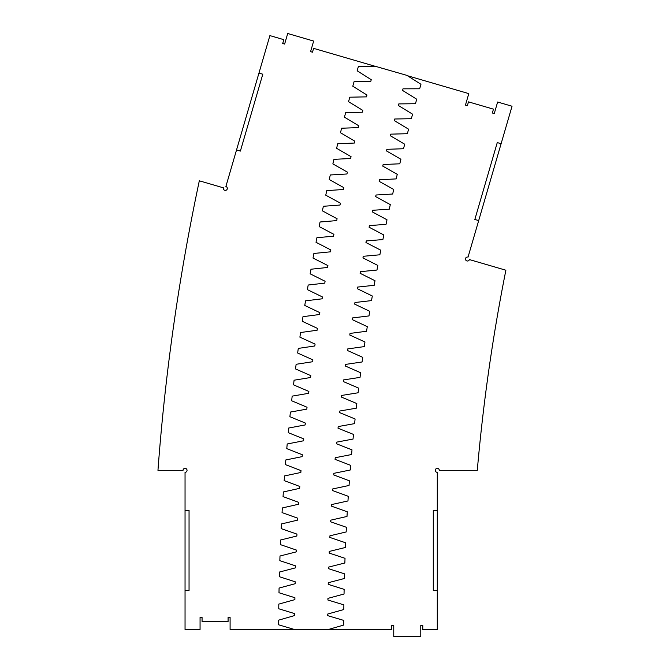 <?xml version="1.0" encoding="UTF-8"?>
<svg xmlns="http://www.w3.org/2000/svg" width="670" height="670" viewBox="0 0 670 670"><rect width="100%" height="100%" fill="white"/><g stroke="black" fill="none" stroke-linecap="round" stroke-linejoin="round"><path stroke-width="1" d="M327.672 629.674L294.641 629.549L278.645 624.808L278.661 620.144L294.7 615.529A2018.442 2018.442 0 0 1 294.725 613.636L278.753 608.77L278.804 604.106L294.875 599.625A2018.442 2018.442 0 0 1 294.917 597.724L278.988 592.741L279.08 588.067L295.185 583.712A2018.442 2018.442 0 0 1 295.244 581.811L279.348 576.702L279.474 572.038L295.629 567.808A2018.442 2018.442 0 0 1 295.688 565.907L279.834 560.673L280.001 556.008L296.173 551.904A2018.442 2018.442 0 0 1 296.257 550.011L280.445 544.643L280.655 539.978L296.852 536.008A2018.442 2018.442 0 0 1 296.952 534.116L281.191 528.622L281.425 523.957L297.673 520.113A2018.442 2018.442 0 0 1 297.781 518.22L282.053 512.609L282.33 507.952L298.594 504.234A2018.442 2018.442 0 0 1 298.728 502.341L283.05 496.604L283.36 491.939L299.649 488.355A2018.442 2018.442 0 0 1 299.8 486.462L284.164 480.608L284.516 475.943L300.838 472.484A2018.442 2018.442 0 0 1 300.998 470.6L285.412 464.611L285.797 459.963L302.153 456.63A2018.442 2018.442 0 0 1 302.321 454.737L286.777 448.632L287.204 443.984L303.577 440.785A2018.442 2018.442 0 0 1 303.77 438.892L288.276 432.669L288.736 428.021L305.135 424.947A2018.442 2018.442 0 0 1 305.344 423.063L289.901 416.715L290.395 412.067L306.818 409.127A2018.442 2018.442 0 0 1 307.036 407.243L291.651 400.769L292.179 396.129L308.627 393.315A2018.442 2018.442 0 0 1 308.862 391.431L293.519 384.84L294.088 380.208L310.57 377.52A2018.442 2018.442 0 0 1 310.805 375.644L295.52 368.927L296.123 364.296L312.622 361.741A2018.442 2018.442 0 0 1 312.882 359.865L297.647 353.031L298.284 348.408L314.808 345.98A2018.442 2018.442 0 0 1 315.076 344.104L299.892 337.152L300.57 332.529L317.111 330.243A2018.442 2018.442 0 0 1 317.396 328.359L302.271 321.29L302.982 316.675L319.54 314.515A2018.442 2018.442 0 0 1 319.833 312.639L304.766 305.453L305.52 300.838L322.094 298.812A2018.442 2018.442 0 0 1 322.404 296.936L307.396 289.633L308.183 285.026L324.766 283.125A2018.442 2018.442 0 0 1 325.092 281.258L310.143 273.829L310.972 269.231L327.571 267.464A2018.442 2018.442 0 0 1 327.915 265.596L313.016 258.05L313.878 253.461L330.478 251.82A2018.442 2018.442 0 0 1 330.846 249.952L316.014 242.297L316.91 237.708L333.526 236.2A2018.442 2018.442 0 0 1 333.911 234.341L319.138 226.56L320.067 221.988L336.7 220.606A2018.442 2018.442 0 0 1 337.094 218.755L322.387 210.857L323.35 206.285L340 205.045A2018.442 2018.442 0 0 1 340.402 203.186L325.754 195.179L326.759 190.615L343.409 189.501A2018.442 2018.442 0 0 1 343.836 187.65L329.246 179.527L330.285 174.97L346.943 173.982A2018.442 2018.442 0 0 1 347.387 172.14L332.864 163.899L333.945 159.351L350.603 158.497A2018.442 2018.442 0 0 1 351.055 156.654L336.608 148.305L337.714 143.765L354.38 143.045A2018.442 2018.442 0 0 1 354.857 141.202L340.469 132.735L341.616 128.213L358.291 127.618A2018.442 2018.442 0 0 1 358.777 125.784L344.455 117.2L345.636 112.686L362.328 112.225A2018.442 2018.442 0 0 1 362.813 110.391L348.559 101.698L349.782 97.192L366.473 96.865A2018.442 2018.442 0 0 1 366.976 95.031L352.788 86.229L354.045 81.732L370.728 81.531A2018.442 2018.442 0 0 1 371.255 79.713L357.144 70.794L358.433 66.305L375.116 66.238L406.858 75.358L420.961 84.278L419.671 88.767L403.005 88.834A1985.411 1985.411 0 0 0 402.553 90.416L416.715 99.21L415.459 103.708L398.792 103.909A1985.411 1985.411 0 0 0 398.357 105.492L412.586 114.176L411.363 118.682L394.697 119.009A1985.411 1985.411 0 0 0 394.278 120.6L408.574 129.176L407.394 133.69L390.727 134.151A1985.411 1985.411 0 0 0 390.317 135.742L404.68 144.201L403.533 148.732L386.875 149.318A1985.411 1985.411 0 0 0 386.473 150.917L400.911 159.259L399.797 163.798L383.139 164.518A1985.411 1985.411 0 0 0 382.754 166.118L397.251 174.351L396.179 178.898L379.53 179.744A1985.411 1985.411 0 0 0 379.153 181.352L393.717 189.468L392.679 194.024L376.038 195.004A1985.411 1985.411 0 0 0 375.677 196.612L390.3 204.61L389.295 209.174L372.662 210.288A1985.411 1985.411 0 0 0 372.311 211.896L387 219.785L386.029 224.35L369.413 225.597A1985.411 1985.411 0 0 0 369.078 227.205L383.826 234.977L382.888 239.559L366.281 240.932A1985.411 1985.411 0 0 0 365.954 242.548L380.769 250.195L379.865 254.784L363.266 256.292A1985.411 1985.411 0 0 0 362.956 257.908L377.83 265.446L376.967 270.035L360.376 271.677A1985.411 1985.411 0 0 0 360.083 273.293L375.007 280.713L374.187 285.311L357.613 287.078A1985.411 1985.411 0 0 0 357.328 288.703L372.311 295.998L371.523 300.604L354.966 302.505A1985.411 1985.411 0 0 0 354.69 304.13L369.74 311.307L368.986 315.922L352.437 317.949A1985.411 1985.411 0 0 0 352.177 319.573L367.277 326.642L366.565 331.256L350.033 333.417A1985.411 1985.411 0 0 0 349.79 335.042L364.949 341.985L364.271 346.608L347.755 348.903A1985.411 1985.411 0 0 0 347.521 350.527L362.73 357.353L362.093 361.976L345.594 364.405A1985.411 1985.411 0 0 0 345.377 366.029L360.636 372.738L360.033 377.369L343.559 379.923A1985.411 1985.411 0 0 0 343.35 381.557L358.668 388.139L358.098 392.771L341.65 395.451A1985.411 1985.411 0 0 0 341.449 397.084L356.817 403.549L356.289 408.189L339.858 411.003A1985.411 1985.411 0 0 0 339.673 412.636L355.092 418.976L354.597 423.624L338.183 426.564A1985.411 1985.411 0 0 0 338.015 428.205L353.484 434.42L353.023 439.068L336.642 442.141A1985.411 1985.411 0 0 0 336.482 443.774L352.001 449.871L351.574 454.528L335.218 457.727A1985.411 1985.411 0 0 0 335.075 459.369L350.636 465.34L350.251 469.997L333.911 473.321A1985.411 1985.411 0 0 0 333.786 474.963L349.397 480.817L349.045 485.474L332.739 488.932A1985.411 1985.411 0 0 0 332.622 490.574L348.274 496.303L347.965 500.959L331.684 504.544A1985.411 1985.411 0 0 0 331.583 506.185L347.278 511.796L347.001 516.453L330.754 520.171A1985.411 1985.411 0 0 0 330.662 521.813L346.407 527.29L346.164 531.955L329.942 535.799A1985.411 1985.411 0 0 0 329.866 537.441L345.653 542.801L345.452 547.465L329.263 551.435A1985.411 1985.411 0 0 0 329.196 553.077L345.025 558.311L344.857 562.984L328.694 567.08A1985.411 1985.411 0 0 0 328.643 568.721L344.514 573.83L344.388 578.495L328.258 582.724A1985.411 1985.411 0 0 0 328.225 584.366L344.129 589.349L344.037 594.022L327.948 598.369A1985.411 1985.411 0 0 0 327.915 600.019L343.869 604.868L343.81 609.541L327.756 614.021A1985.411 1985.411 0 0 0 327.739 615.663L343.727 620.395L343.71 625.068L327.672 629.674M294.465 629.49L230.095 629.49L230.095 617.48L228.085 617.48L228.085 621.484L202.064 621.484L202.064 617.48L200.062 617.48L200.062 629.49L185.046 629.49L185.046 472.342A2.002 2.002 0 0 0 187.047 470.34A2.002 2.002 0 0 0 185.046 468.338A2.002 2.002 0 0 0 183.044 470.34L157.961 470.34A2161.077 2161.077 0 0 1 199.317 180.808L223.403 187.826A2.002 2.002 0 0 0 224.768 190.314A2.002 2.002 0 0 0 227.247 188.948A2.002 2.002 0 0 0 225.891 186.469L236.535 149.954L240.379 151.077L262.799 74.203L258.955 73.08L236.535 149.954M437.292 590.454L437.292 510.381L433.289 510.381L433.289 590.454L437.292 590.454L437.292 629.49L422.778 629.49L422.778 625.487L420.777 625.487L420.777 636.5L393.751 636.5L393.751 625.487L391.749 625.487L391.749 629.49L328.308 629.49M185.046 510.381L189.049 510.381L189.049 590.454L185.046 590.454M374.932 66.238L313.61 48.357L312.488 52.201L310.57 51.64L313.652 41.071L287.706 33.5L284.624 44.069L282.698 43.508L283.82 39.664L269.893 35.602L258.955 73.08M437.292 510.381L437.292 472.342A2.002 2.002 0 0 1 435.291 470.34A2.002 2.002 0 0 1 437.292 468.338A2.002 2.002 0 0 1 439.294 470.34L477.291 470.34A1842.776 1842.776 0 0 1 505.883 270.219L469.402 259.575A2.002 2.002 0 0 1 466.915 260.94A2.002 2.002 0 0 1 465.558 258.453A2.002 2.002 0 0 1 468.037 257.096L478.69 220.581L474.846 219.459L497.266 142.584L501.11 143.707L478.69 220.581M407.419 75.718L468.799 93.616L465.441 105.148L467.358 105.709L468.481 101.865L493.463 109.151L492.341 112.995L494.267 113.557L497.626 102.024L512.039 106.229L501.11 143.707"/></g></svg>
